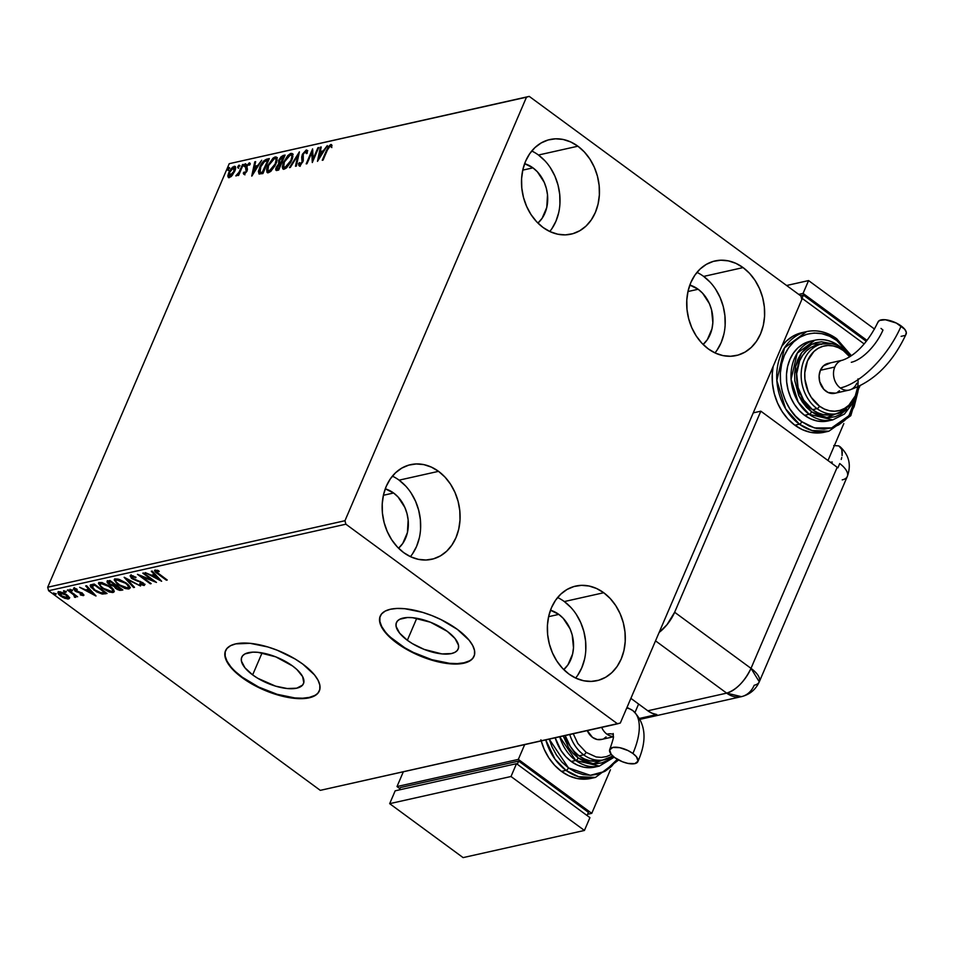 <?xml version="1.0" encoding="UTF-8"?>
<svg xmlns="http://www.w3.org/2000/svg" width="954" height="954" viewBox="0 0 954 954"><rect width="100%" height="100%" fill="white"/><g stroke="black" fill="none" stroke-linecap="round" stroke-linejoin="round"><path stroke-width="1.43" d="M407.346 640.277A33.581 13.761 23.2 0 1 396.435 622.58A33.581 13.761 23.2 0 1 447.259 631.345L454.986 638.476L458.492 645.202L458.48 648.088L457.252 650.497L454.891 652.345L451.457 653.562L441.976 653.919L424.125 649.388L412.438 643.652L407.346 640.277L399.619 633.146L396.101 626.42L396.125 623.534L397.341 621.114L399.714 619.265L407.501 617.524L412.617 617.703L430.481 622.235L447.259 631.345A33.581 13.761 23.2 0 1 458.158 649.042A33.581 13.761 23.2 0 1 407.346 640.277L416.767 618.275L407.346 640.277M252.643 674.895A33.581 13.761 23.2 0 1 241.744 657.199A33.581 13.761 23.2 0 1 292.556 665.964L296.897 669.505L302.621 676.577L303.777 682.706L302.561 685.115L296.754 688.18L287.285 688.538L275.575 686.141L257.735 678.27L252.643 674.895L244.916 667.764L241.41 661.039L241.434 658.153L242.65 655.732L245.011 653.884L252.81 652.142L257.926 652.321L275.778 656.853L292.556 665.964A33.581 13.761 23.2 0 1 303.467 683.66A33.581 13.761 23.2 0 1 252.643 674.895L262.076 652.894L252.643 674.895M225.609 650.533A51.027 20.916 -156.8 0 0 242.268 677.221L242.089 677.638A51.027 20.916 23.2 0 1 225.514 650.747A51.027 20.916 23.2 0 1 302.752 664.067L295.013 658.94L277.244 650.223L267.907 646.979L250.115 643.33L235.71 643.878L230.498 645.727L226.897 648.529L225.037 652.202L225.013 656.579L226.802 661.516L230.343 666.798L235.507 672.248L249.829 682.778L267.597 691.483L276.934 694.727L294.726 698.376L302.513 698.638L309.132 697.827L314.343 695.991L317.944 693.176L319.793 689.515L319.828 685.127L318.04 680.202L314.498 674.907L302.752 664.067A51.027 20.916 23.2 0 1 319.328 690.958A51.027 20.916 23.2 0 1 242.089 677.638L242.268 677.221A51.027 20.916 -156.8 0 0 319.411 690.732M380.312 615.914A51.027 20.916 -156.8 0 0 396.971 642.591L396.781 643.02A51.027 20.916 23.2 0 1 380.217 616.129A51.027 20.916 23.2 0 1 457.455 629.449L441.094 619.647L431.947 615.604L422.61 612.361L404.806 608.712L397.031 608.449L390.401 609.26L385.189 611.097L381.588 613.911L379.74 617.572L379.704 621.96L381.505 626.897L385.046 632.18L396.781 643.02L404.532 648.16L422.288 656.865L431.625 660.108L449.429 663.757L457.204 664.02L463.835 663.209L469.046 661.372L472.647 658.558L474.496 654.897L474.532 650.509L472.731 645.584L469.189 640.289L457.455 629.449A51.027 20.916 23.2 0 1 474.019 656.34A51.027 20.916 23.2 0 1 396.781 643.02L396.971 642.591A51.027 20.916 -156.8 0 0 474.114 656.114M570.778 607.34L564.315 601.557L603.739 592.732A48.475 38.446 -102.6 0 1 625.132 642.614A48.475 38.446 -102.6 0 1 596.906 680.691A48.475 38.446 -102.6 0 1 568.906 674.025L562.431 668.241L556.886 661.122L552.461 652.93L549.349 643.998L547.644 634.649L547.429 625.252L548.717 616.165L551.448 607.746L555.514 600.316L560.773 594.151L566.998 589.489L573.974 586.519L581.427 585.351L589.071 586.018L596.608 588.511L603.739 592.732L610.214 598.516L615.759 605.635L620.183 613.816L623.296 622.759L625.001 632.108L625.216 641.505L623.928 650.58L621.197 658.999L617.131 666.441L611.884 672.606L605.647 677.268L598.671 680.238L591.218 681.406L583.574 680.739L576.037 678.234L568.906 674.025A48.475 38.446 -102.6 0 1 547.513 624.143A48.475 38.446 -102.6 0 1 575.739 586.066A48.475 38.446 -102.6 0 1 603.739 592.732L564.315 601.557A48.475 38.446 77.4 0 0 557.601 597.538M544.925 160.797L538.461 155.025L577.897 146.2A48.475 38.446 -102.6 0 1 599.291 196.083A48.475 38.446 -102.6 0 1 571.064 234.147A48.475 38.446 -102.6 0 1 543.053 227.481L536.589 221.698L531.032 214.578L526.62 206.398L523.496 197.454L521.802 188.117L521.588 178.72L522.864 169.633L525.594 161.214L529.661 153.773L534.92 147.608L541.156 142.957L548.133 139.976L555.586 138.807L563.218 139.487L570.754 141.979L577.897 146.2L584.361 151.972L589.918 159.103L594.33 167.284L597.454 176.228L599.148 185.565L599.362 194.962L598.075 204.049L595.356 212.468L591.277 219.909L586.03 226.074L579.793 230.725L572.817 233.706L565.364 234.875L557.732 234.195L550.196 231.703L543.053 227.481A48.475 38.446 -102.6 0 1 521.659 177.599A48.475 38.446 -102.6 0 1 549.886 139.534A48.475 38.446 -102.6 0 1 577.897 146.2L538.461 155.025A48.475 38.446 77.4 0 0 531.748 151.006M710.134 282.193L703.67 276.421L743.094 267.597A48.475 38.446 -102.6 0 1 764.488 317.467A48.475 38.446 -102.6 0 1 736.261 355.544A48.475 38.446 -102.6 0 1 708.262 348.878L701.786 343.094L696.241 335.975L691.817 327.794L688.705 318.851L686.999 309.501L686.797 300.116L688.072 291.03L690.803 282.611L694.87 275.169L700.129 269.004L706.354 264.341L713.33 261.372L720.783 260.203L728.427 260.883L735.963 263.376L743.094 267.597L749.57 273.369L755.115 280.488L759.539 288.68L762.663 297.612L764.357 306.961L764.571 316.358L763.283 325.445L760.553 333.864L756.486 341.293L751.239 347.459L745.002 352.121L738.026 355.091L730.573 356.271L722.929 355.592L715.393 353.099L708.262 348.878A48.475 38.446 -102.6 0 1 686.868 298.996A48.475 38.446 -102.6 0 1 715.095 260.931A48.475 38.446 -102.6 0 1 743.094 267.597L703.67 276.421A48.475 38.446 77.4 0 0 696.957 272.391M405.569 485.944L399.106 480.16L438.542 471.336A48.475 38.446 -102.6 0 1 459.935 521.218A48.475 38.446 -102.6 0 1 431.709 559.294A48.475 38.446 -102.6 0 1 403.697 552.628L397.234 546.845L391.677 539.726L387.252 531.533L384.14 522.601L382.447 513.252L382.232 503.855L383.508 494.78L386.239 486.349L390.305 478.92L395.564 472.755L401.801 468.092L408.777 465.123L416.23 463.954L423.862 464.622L431.399 467.126L438.542 471.336L445.005 477.119L450.562 484.238L454.975 492.431L458.099 501.363L459.792 510.712L460.007 520.109L458.719 529.184L456 537.615L451.922 545.044L446.675 551.209L440.438 555.872L433.462 558.841L426.009 560.01L418.377 559.342L410.84 556.85L403.697 552.628A48.475 38.446 -102.6 0 1 382.304 502.746A48.475 38.446 -102.6 0 1 410.53 464.67A48.475 38.446 -102.6 0 1 438.542 471.336L399.106 480.16A48.475 38.446 77.4 0 0 392.392 476.141M385.261 488.83A33.175 26.307 -102.6 0 1 393.608 493.003L383.401 495.281L393.608 493.003A33.175 26.307 -102.6 0 1 398.557 548.216L402.767 543.434L407.418 532.582L408.145 519.942L406.988 513.538L404.854 507.433L398.033 496.951L393.608 493.003L385.261 488.83M139.594 581.809L143.124 583.955L142.54 584.563L139.773 583.633L139.928 584.361L144.149 585.506L144.71 584.802L143.541 583.264L132.403 578.16L131.616 577.11L132.248 576.49L135.873 577.719L133.166 575.906L130.281 575.739L131.354 578.172L139.558 581.797M689.825 285.079A33.175 26.307 -102.6 0 1 698.161 289.253L687.965 291.53L698.161 289.253A33.175 26.307 -102.6 0 1 703.11 344.466L707.331 339.684L711.97 328.832L712.853 322.619L711.553 309.8L709.418 303.682L702.597 293.2L698.161 289.253L689.825 285.079M524.617 163.683A33.175 26.307 -102.6 0 1 532.964 167.856L522.756 170.134L532.964 167.856A33.175 26.307 -102.6 0 1 537.913 223.069L542.122 218.287L546.773 207.435L547.501 194.795L546.344 188.403L544.209 182.286L537.388 171.815L532.964 167.856L524.617 163.683M550.47 610.226A33.175 26.307 -102.6 0 1 558.805 614.388L548.61 616.678L558.805 614.388A33.175 26.307 -102.6 0 1 563.754 669.601L567.964 664.819L572.615 653.979L573.497 647.754L572.197 634.935L570.063 628.817L563.23 618.347L558.805 614.388L550.47 610.226M344.966 520.717L47.7 587.235L229.234 163.694L526.489 97.177L344.966 520.717L345.885 524.199L617.548 723.836L320.294 790.353L48.618 590.729L345.885 524.199L617.548 723.836L620.303 723.037L801.837 299.496L800.919 296.014L529.243 96.39L229.234 163.694L47.7 587.235L48.618 590.729L320.294 790.353L620.303 723.037L801.837 299.496L800.919 296.014L529.243 96.39L526.489 97.177L344.966 520.717L345.885 524.199L48.618 590.729L47.7 587.235L344.966 520.717M232.275 175.309L235.101 170.289L235.244 166.521L232.609 167.105L229.735 170.623L227.887 175.5L228.686 177.647L231.536 176.132L234.732 171.255C236.079 168.142 235.888 166.485 234.147 166.294L228.733 172.591L227.863 176.311L229.294 177.623L232.275 175.309M243.318 164.41L242.507 164.601L238.738 172.829L236.032 176.013L238.5 173.926L237.82 175.536L238.631 175.357L243.318 164.41L242.507 164.601L239.192 172.054L235.853 175.81L238.5 173.926L237.82 175.536L238.631 175.357L243.318 164.41M244.212 174.284L246.764 171.565L247.456 169.43L246.871 166.497L248.231 164.505L249.03 164.267L249.352 165.149L250.258 164.028L249.674 162.919L246.394 165.913L245.667 168.309L246.156 171.303L244.928 172.877L244.176 172.03L243.294 173.079L244.212 174.284L246.991 171.064L246.967 166.234L249.948 163.456L249.209 162.919L246.132 166.473L246.156 171.303L244.737 172.948L244.176 172.03L243.294 173.079L243.723 174.2M266.846 159.151L263.733 160.94L260.609 165.364L258.415 171.315L258.999 173.95L262.899 173.568L269.314 158.591L266.846 159.151L268.98 159.378L266.846 159.151C263.781 160.332 261.384 163.062 259.655 167.355L258.999 173.95L262.899 173.568L269.314 158.591L266.846 159.151M285.103 155.061L281.263 156.528L278.651 160.344L278.687 163.802L275.754 169.24L276.255 170.42L278.687 170.039L285.103 155.061L282.98 155.538L278.651 160.344L278.687 163.802L276.326 167.212C275.336 169.562 275.623 170.623 277.185 170.372L278.687 170.039L285.103 155.061M299.401 151.865L289.444 167.63L290.326 167.427L297.779 155.49L295.49 166.27L296.384 166.079L299.401 151.865L289.444 167.63L290.326 167.427L297.779 155.49L295.49 166.27L296.384 166.079L299.401 151.865M317.909 147.727L313.139 158.865L312.602 148.907L306.186 163.885L306.997 163.706L311.791 152.533L312.304 162.514L318.731 147.536L317.909 147.727L318.469 148.132L317.909 147.727L313.139 158.865L312.602 148.907L306.186 163.885L306.997 163.706L311.791 152.533L312.304 162.514L318.731 147.536L317.909 147.727M327.329 150.148L329.19 146.701L330.251 146.01L331.121 147.023L332.028 145.771L330.764 144.495L328.212 146.809L322.249 160.284L323.06 160.105L327.329 150.148L330.12 146.034L331.121 147.023L332.028 145.771L330.764 144.495L326.578 150.183L322.249 160.284L323.06 160.105L327.329 150.148M317.479 161.357L327.305 145.616L323.263 150.863L320.282 151.531L321.248 146.976L320.353 147.178L317.479 161.357L327.305 145.616L323.263 150.863L320.282 151.531L321.248 146.976L320.353 147.178L317.479 161.357M300.224 166.27L298.53 163.647L299.496 165.722L302.883 161.81L303.122 154.369L305.697 151.495L306.294 153.618L307.283 152.712L306.294 149.969L302.478 154.166L301.702 157.076L302.048 162.049L300.415 164.1L299.568 162.585L298.53 163.647L298.9 165.65L300.605 165.102L303.289 160.654L303.241 154.107L305.697 151.495L306.294 153.618L307.415 151.376L306.294 149.969L307.295 150.482M291.721 160.296L292.866 156.48L292.461 153.749L290.481 153.558L287.738 155.621L283.255 162.872L282.289 167.153L282.789 168.798L284.292 169.132L286.438 167.916L290.743 162.335L291.721 160.296L292.258 153.57L290.97 153.403L283.529 162.192L282.968 168.965L284.292 169.132L291.721 160.296M275.933 163.826L277.077 160.01L276.672 157.291L275.181 156.933L273.047 158.114L267.74 165.722L266.631 169.192L267.001 172.328L268.503 172.662L270.65 171.458L274.955 165.865L275.933 163.826L276.469 157.1L275.181 156.933L267.74 165.722L267.18 172.495L268.503 172.662L275.933 163.826M251.88 176.037L261.694 160.296L257.663 165.543L254.682 166.211L255.648 161.655L254.754 161.858L251.737 176.073L261.694 160.296L257.663 165.543L254.682 166.211L255.648 161.655L254.754 161.858L251.88 176.037M245.452 164.887L244.963 163.981L243.902 165.984L245.226 165.328L245.309 163.79L244.093 165.197L244.236 166.294L245.452 164.887L245.309 163.79M239.192 166.294L238.703 165.376L237.641 167.379L238.965 166.735L239.049 165.197L237.832 166.592L237.975 167.689L239.049 165.197M228.984 168.572L228.495 167.665L227.434 169.669L228.757 169.013L228.841 167.475L227.624 168.882L227.767 169.979L228.984 168.572L228.841 167.475M69.368 597.908L68.509 598.957L69.165 597.323L67.46 595.344L63.775 592.983L59.589 591.742L58.218 592.04L58.182 593.531L62.559 597.276L67.746 599.029L69.248 598.563L69.165 597.323L66.625 594.688L58.79 591.814L57.955 592.362L58.325 591.504M75.533 597.383L75.664 595.332L75.402 595.928L77.608 596.763L68.211 589.858L67.4 590.049L74.162 595.26L74.591 597.287L75.867 597.168L75.402 595.928L77.608 596.763L68.211 589.858L67.4 590.049L73.649 594.759L74.591 597.287L76.248 596.286M83.427 595.618L82.521 593.46L75.616 590.598L75.414 588.535L75.104 589.274L77.214 589.739L76.809 589L73.852 588.439L74.841 590.824L75.127 590.168L74.841 590.824L76.57 591.826L76.809 591.253L76.57 591.826L78.92 592.565L79.206 591.897L78.92 592.565L80.696 593.09L80.947 592.517L81.746 593.674L81.996 593.102L82.223 594.783L80.184 594.282L80.518 594.986L83.427 595.618L83.797 594.747L82.127 593.185L75.151 590.204L74.996 589.298L77.214 589.739L76.809 589L73.53 588.57L75.652 591.349L81.961 593.841L82.378 594.724L80.184 594.282L80.518 594.986L83.88 595.32M91.739 584.599L90.189 585.589L90.773 587.139L96.652 591.874L102.102 594.02L107.063 593.483L94.207 584.039L90.236 585.434L93.945 590.109L102.46 594.068L107.063 593.483L94.207 584.039L91.739 584.599M116.09 587.64L114.349 585.41L113.979 586.269L115.72 588.499L115.983 587.867L115.72 588.499L121.349 590.287L121.718 589.429L121.349 590.287L122.851 589.954L109.996 580.509L107.397 581.153L107.432 582.727L110.545 585.184L113.979 586.269L117.08 589.369L119.822 590.371L122.851 589.954L109.996 580.509L107.075 581.487L107.444 580.64M124.294 577.313L133.608 587.545L134.49 587.342L127.323 579.603L140.548 585.994L124.151 577.337L133.608 587.545L134.49 587.342L127.323 579.603L140.548 585.994L124.294 577.313M142.802 573.175L152.366 580.199L137.495 574.356L150.338 583.8L151.161 583.621L141.574 576.574L156.468 582.429L143.625 572.984L142.802 573.175L152.366 580.199L137.495 574.356L150.338 583.8L151.161 583.621L141.574 576.574L156.468 582.429L143.625 572.984L142.802 573.175M155.168 570.087C154.214 570.945 155.073 572.185 157.732 573.831L157.982 573.235L157.732 573.831L166.401 580.211L167.224 580.02L156.42 571.887L156.647 571.029L159.235 571.541L158.65 570.731L155.168 570.087L154.536 570.671L155.097 571.684L166.401 580.211L167.224 580.02L158.674 573.736L156.492 571.052L159.235 571.541L158.65 570.731L154.572 570.468M161.643 581.272L152.199 571.064L151.304 571.267L154.333 574.535L151.352 575.202L145.258 572.627L161.643 581.272L152.199 571.064L151.304 571.267L154.333 574.535L151.352 575.202L145.258 572.627L161.643 581.272M126.166 583.001L119.298 579.448L115.887 578.911L114.23 579.877L117.497 584.444L124.998 588.463L128.432 588.988L129.982 588.177L129.327 585.983L126.739 583.431L115.374 578.995L114.289 579.71L118.069 584.874L128.945 588.904L129.982 588.189L126.166 583.001M110.378 586.531L102.03 582.596L99.586 582.524L98.441 583.419L101.708 587.974L109.209 591.993L112.644 592.517L114.194 591.718L113.538 589.512L110.95 586.96L99.586 582.524L98.5 583.252L102.281 588.403L113.156 592.434L114.194 591.73L110.378 586.531M96.032 595.952L86.587 585.744L85.705 585.947L88.734 589.214L85.741 589.882L79.647 587.306L95.901 595.988L86.587 585.744L85.705 585.947L88.734 589.214L85.741 589.882L79.647 587.306L96.032 595.952M71.705 589.954L69.809 589.691L71.705 590.884L71.705 589.954L69.952 589.31L70.346 590.252L72.099 590.884L71.705 589.954L72.099 590.884M65.444 591.349L63.548 591.098L65.444 592.279L65.444 591.349L63.691 590.717L65.838 592.291M55.237 593.638L53.341 593.376L55.237 594.569L55.237 593.638L53.484 592.994L53.877 593.937L55.63 594.569L55.237 593.638L55.63 594.569M412.498 553.869L416.564 546.439L419.295 538.008M420.571 528.933L420.356 519.536L418.663 510.187L415.55 501.255L411.126 493.063M410.411 556.647A48.475 38.446 77.4 0 0 399.106 480.16M717.05 350.118L721.129 342.689L723.847 334.27M725.135 325.183L724.921 315.786L723.227 306.437L720.103 297.505L715.691 289.312M714.975 352.897A48.475 38.446 77.4 0 0 703.67 276.421M551.853 228.733L555.92 221.292L558.65 212.873M559.926 203.786L559.724 194.389L558.018 185.052L554.906 176.108L550.482 167.928M549.766 231.5A48.475 38.446 77.4 0 0 538.461 155.025M577.695 675.265L581.761 667.824L584.492 659.405M585.78 650.33L585.565 640.933L583.872 631.584L580.747 622.64L576.335 614.459M575.62 678.044A48.475 38.446 77.4 0 0 564.315 601.557M390.389 637.2L404.711 647.73L413.32 652.405L431.816 659.679L449.608 663.328L457.395 663.59L464.014 662.78L469.225 660.943M379.919 617.155L379.895 621.531L381.683 626.468L385.225 631.751M235.686 671.819L242.268 677.221L258.629 687.023L277.113 694.297L294.917 697.946L302.692 698.209L309.311 697.398L314.522 695.561M225.227 651.773L225.192 656.149L226.98 661.086L230.534 666.381M156.217 571.529L154.977 570.146M157.517 570.361L157.219 571.064L157.517 570.361M157.577 570.218L156.623 570.766M154.953 570.087L156.229 571.541M159.902 579.4L158.602 578.708L159.902 579.4M153.153 575.787L151.853 575.095L153.153 575.787M154.667 573.748L154.333 574.535L154.667 573.748M155.597 574.749L153.022 576.097L155.597 574.749M158.471 579.006L153.022 576.097L155.645 574.797L155.299 575.584L158.471 579.006L158.817 578.219L158.471 579.006L153.022 576.097L155.299 575.584L158.471 579.006M153.797 580.461L152.473 579.937L153.797 580.461M141.836 575.977L141.574 576.574L141.836 575.977M150.601 583.204L150.338 583.8L150.601 583.204M141.693 576.311L140.512 575.453L141.693 576.311M152.616 579.603L152.366 580.199L152.616 579.603M144.662 584.599L144.149 585.506L143.052 582.87L132.761 578.446L132.427 575.691L132.069 576.514L135.873 577.719L135.885 577.098L130.078 575.977M132.391 575.679L132.081 576.514M130.698 575.56L131.926 578.625L132.201 577.981L131.926 578.625L137.841 581.272L138.115 580.652L137.841 581.272L140.381 581.415L142.289 583.097L142.528 582.512L142.838 584.528L139.773 583.633L139.928 584.361L144.149 585.506L145.044 584.277M144.149 585.506L144.519 584.647L142.921 584.504M143.315 583.645L142.838 584.528M132.296 577.766L131.068 574.713M130.412 575.524L131.724 577.313M142.528 584.397L144.71 584.587M133.942 586.758L133.608 587.545L133.942 586.758M127.347 579.543L126.262 578.362L127.347 579.543M130.066 587.712L128.945 588.904L129.315 588.046L126.965 588.01M118.32 584.265L118.069 584.874L118.32 584.265M116.257 582.178L114.575 579.34M126.846 587.986L130.078 587.7M114.599 579.03L116.364 582.274M128.373 584.874L128.778 586.507L127.395 587.986L120.908 586.006L116.078 581.892L115.839 580.545L116.722 579.949L125.356 583.18C128.349 585.339 129.1 586.925 127.597 587.938L118.88 584.695C115.863 582.524 115.148 580.938 116.722 579.949L117.092 579.102L116.46 579.364L117.974 579.03M128.039 584.432L128.826 586.34M117.64 579.03L116.722 579.949L121.063 580.771L125.356 583.18L125.606 582.596L128.396 586.495L127.597 587.938M107.874 580.986C106.526 581.582 106.908 582.667 109.018 584.23L109.293 583.598L109.018 584.23L113.979 586.269L114.349 585.41L109.841 584.039L109.567 581.868L110.509 580.891L109.221 581.26M108.673 582.799L107.42 581.141M107.385 580.95L108.756 582.882M114.039 585.374L115.374 587.056M109.388 582.453L108.971 581.749M116.543 585.374L116.185 586.233L116.853 585.541L116.603 586.138L120.717 589.167L118.725 589.369L116.293 588.129L115.315 586.662L116.603 586.138L120.717 589.167L120.967 588.57L119.87 589.357L116.507 588.296L116.185 585.482M115.672 585.816L115.303 586.674L116.185 586.233M108.983 581.487L108.625 582.334L110.497 581.666L115.279 585.172L112.536 585.315L109.603 583.86L108.637 582.322L110.759 581.069L110.497 581.666L115.279 585.172L115.529 584.575L114.194 585.398M109.937 581.01L109.567 581.868M111.058 591.528L114.289 591.241L113.156 592.434L113.526 591.575L111.177 591.54M102.531 587.795L102.281 588.403L102.531 587.795M100.468 585.708L98.787 582.87M98.811 582.56L100.575 585.816M100.42 583.228L102.185 582.56M112.25 587.962L113.037 589.882M111.809 591.48L103.092 588.224C100.075 586.054 99.359 584.48 100.933 583.49L101.303 582.632L100.063 584.075L100.933 583.49L109.567 586.722L109.817 586.126L109.567 586.722C112.56 588.868 113.311 590.454 111.809 591.48L108.136 590.931L104.069 588.892L100.778 586.114L100.015 584.206L102.412 583.466L107.563 585.41L112.369 589.512L112.667 590.729L111.809 591.48L112.989 590.049L112.584 588.403M101.851 582.56L100.933 583.49M101.732 593.006L106.252 592.887L105.453 593.841L105.822 592.994L102.829 593.209L102.46 594.068L102.829 593.209L102.161 593.102M94.196 589.5L93.945 590.109L94.196 589.5M92.192 587.485L90.558 585.064M90.558 584.742L92.264 587.557M92.216 585.565L94.72 584.42L92.216 585.565M94.708 585.196L104.928 592.696L101.684 593.078L94.756 589.93L91.978 586.126L92.347 585.267L91.978 586.126L94.971 584.599L94.708 585.196L104.928 592.696L99.872 592.684L94.756 589.93L91.834 586.603L94.708 585.196M94.303 594.08L93.003 593.388L94.303 594.08M87.541 590.466L86.242 589.775L87.541 590.466M89.068 588.427L88.734 589.214L89.068 588.427M89.998 589.429L87.41 590.776L89.998 589.429M92.872 593.686L87.41 590.776L90.034 589.477L89.7 590.264L92.872 593.686L93.206 592.899L92.872 593.686L87.41 590.776L89.7 590.264L92.872 593.686M81.746 593.674L82.223 594.783M82.593 593.925L82.116 592.816L82.676 593.901M75.211 589.966L74.221 587.581M75.259 588.499L75.104 589.274M75.461 588.415L75.986 589.751M81.662 594.414L82.438 594.64M73.72 588.26L74.984 589.787M69.952 589.31L70.346 590.252M74.996 595.606L74.507 596.5M74.877 595.654L74.018 593.901M73.947 594.068L73.649 594.759L73.947 594.068M70.811 591.766L70.548 592.362L70.811 591.766M74.519 594.402L75.116 595.356M63.691 590.717L64.085 591.659M58.79 591.814C57.335 592.672 57.955 594.08 60.639 596.035L60.901 595.415L60.639 596.035L64.765 598.313L65.003 597.741L64.765 598.313L68.509 598.957L69.165 597.323M68.509 598.957L68.879 598.098L61.438 595.845L60.317 591.802L59.375 593.054L65.802 594.867L66.053 594.282L67.364 598.11L66.744 598.146L62.809 596.739L59.363 593.531L60.555 592.613L64.443 593.984L67.507 596.477L67.364 598.11L68.056 595.892M59.542 593.948L58.277 592.005M67.197 598.075L69.427 597.872M58.289 591.575L60.209 594.557M67.877 595.63L68.318 596.751M60.317 591.802L59.947 592.661M53.484 592.994L53.877 593.937M116.209 579.686L115.851 580.545L116.722 579.949M92.252 585.422L91.978 586.126M329.869 146.129L331.503 145.032L330.764 144.495L331.801 145.008L329.643 146.379M331.491 144.614L330.764 144.495M331.861 147.56L330.847 146.57M318.564 159.604L320.282 151.531L321.021 152.068L320.282 151.531L319.972 152.986L322.786 152.867L322.261 152.473L318.958 157.756L319.483 158.137L319.972 152.986L322.261 152.473L318.564 159.604M321.093 147.715L320.353 147.178L321.093 147.715M321.021 152.068L323.644 151.483L321.021 152.068M312.805 161.345L312.518 153.069L311.791 152.533L312.518 153.069L312.805 161.345M311.958 152.664L312.84 150.589L311.958 152.664M307.748 150.613L306.294 149.969L302.323 154.524L302.048 162.049L299.783 164.136L300.892 164.732L299.568 162.585L298.53 163.647L299.604 163.838L299.628 166.187M305.697 151.495L307.116 152.867M298.876 165.638L299.496 165.722M300.164 164.195L300.892 164.732L300.295 163.122L300.665 164.744M302.788 155.752L303.133 161.154L302.013 158.96L302.74 159.509L303.05 155.073M307.438 150.493L305.328 151.638L307.033 150.517L306.294 149.969M306.711 152.032L307.105 153.403M298.519 156.027L297.779 155.49L298.519 156.027M297.994 155.645L298.912 154.178L297.994 155.645M283.386 169.156L284.34 162.013L290.35 154.93L292.079 155.597L292.58 157.923M289.169 155.478L291.709 153.94L290.97 153.403L292.58 153.916L288.478 156.17M293.188 154.286L292.568 153.916M283.732 164.076L283.517 169.335M292.031 155.574L292.377 158.924M286.927 167.51L284.483 167.821M290.35 154.93L291.519 155.228L291.888 156.551L290.91 160.475L287.404 165.901L283.934 167.451L285.651 168.142L284.912 167.606C283.028 167.308 282.837 165.447 284.34 162.013L287.309 157.183L290.35 154.93C292.222 155.216 292.401 157.064 290.91 160.475L291.459 160.892L290.91 160.475L284.912 167.606L286.796 167.594M276.04 170.313L277.185 170.372M276.529 170.444L276.803 168.417L276.565 170.551M276.922 167.642L276.326 167.212L276.922 167.642M277.686 168.87L276.815 168.536L277.161 166.998L280.583 163.885L278.532 168.679L279.093 169.096L276.982 168.822L278.413 169.407L277.161 166.998L279.367 164.243L278.687 163.802L281.144 164.291L280.583 163.885L278.532 168.679L277.686 168.87L278.413 169.407L277.638 169.287M279.427 164.338L279.391 160.892M279.248 160.785L278.651 160.344L279.248 160.785M281.716 157.338L283.72 156.074L282.98 155.538L284.769 155.836L281.621 157.434L284.197 157.195L283.636 156.778L280.834 162.442L281.573 162.979L279.963 162.824L281.728 162.943L280.118 162.979M279.152 161.476L279.164 164.16M279.605 162.55L279.474 160.165L283.636 156.778L281.251 162.347L279.498 162.514L279.105 161.393L281.621 157.386M267.597 172.686L268.551 165.543L274.561 158.459L276.29 159.139L276.791 161.453M273.381 159.008L275.921 157.47L275.181 156.933L276.791 157.458L272.689 159.7M277.399 157.827L276.779 157.458M267.943 167.606L267.728 172.865M276.243 159.103L276.588 162.466M271.139 171.04L268.694 171.35M274.561 158.459L275.73 158.758L276.1 160.093L275.122 164.016L271.616 169.43L268.146 170.993L269.863 171.672L269.123 171.136C267.239 170.838 267.048 168.977 268.551 165.543L271.52 160.713L274.561 158.459C276.433 158.746 276.612 160.594 275.122 164.016L275.67 164.422L275.122 164.016L269.123 171.136L271.008 171.124M259.619 169.943L259.345 174.081L260.478 167.177L264.616 161.381L267.847 160.32L262.744 172.221L263.304 172.626L261.778 173.068M264.473 161.488L267.585 159.688L263.948 162.037M261.241 173.079L260.585 172.853M262.207 172.34L260.037 172.447L260.776 172.984L262.934 172.877L262.207 172.34L259.882 172.34L260.776 172.984L260.037 172.447L260.824 166.378L263.96 161.894L267.847 160.32L262.207 172.34M252.965 174.296L254.682 166.211L255.41 166.747L254.682 166.211L254.372 167.665L257.175 167.546L256.65 167.153L253.359 172.435L253.883 172.829L254.372 167.665L256.65 167.153L252.965 174.296M255.481 162.395L254.754 161.858L255.481 162.395M255.41 166.747L258.033 166.163L255.41 166.747M244.939 174.82L243.294 173.079L244.57 172.984L244.26 174.499M244.737 172.948L244.176 172.03M247.074 170.861L246.382 170.349L247.074 170.861M247.122 170.885L245.679 168.107L246.406 168.643L246.871 167.01L247.122 170.885M246.752 166.926L246.132 166.473L246.752 166.926M249.352 165.149L248.72 164.243L249.352 165.149L250.258 164.028L249.209 162.919L250.175 163.432L248.612 164.327M250.258 164.028L249.209 162.919M244.975 166.831L244.832 165.734L244.093 165.197L244.236 166.294M244.093 165.197L244.832 165.734L246.049 164.338M245.703 164.517L244.677 166.163M236.878 174.665L237.761 175.214M238.894 174.212L239.502 173.33M239.836 172.531L239.192 172.054L239.836 172.531M239.704 172.984L238.631 174.534M238.715 168.226L237.832 166.592L237.975 167.689M237.832 166.592L238.572 167.141L239.776 165.734M239.442 165.924L238.417 167.558M228.34 177.492L229.294 177.623M228.781 177.659L227.863 176.311L228.602 176.848L228.888 174.749M235.507 166.807L233.205 167.761L234.875 166.831L234.147 166.294L235.423 166.795M235.113 166.413L234.147 166.294M229.079 174.153L228.817 177.742M234.767 168.166L235.28 169.895M231.166 176.585L229.819 176.585M233.575 167.642L234.553 168.238L234.469 171.839L233.921 171.434L230.689 175.882L229.091 176.037L229.556 172.4L232.418 168.274L233.575 167.642L233.921 171.434L229.234 176.18L229.962 176.728L230.606 176.812L229.556 172.4L233.575 167.642L234.982 168.274L235.316 169.609M229.866 176.275L230.94 176.705M228.507 170.516L228.364 169.418L227.624 168.882L227.767 169.979M227.624 168.882L228.364 169.418L229.568 168.023M229.234 168.202L228.209 169.848M284.912 167.606L283.577 167.022L283.41 165.09M269.123 171.136L267.788 170.551L267.621 168.619M260.037 172.447L259.476 170.384M526.489 97.177L229.234 163.694L526.489 97.177M760.827 411.174L674.645 612.253L667.001 624.703L659.119 632.466A25.519 11.496 126.3 0 0 674.645 612.253L751.001 668.36L837.183 467.281L760.827 411.174L674.645 612.253L751.001 668.36C744.537 681.55 736.428 689.814 726.674 693.141L647.802 710.79L630.88 698.364L647.802 710.79A25.519 20.237 77.4 0 0 656.817 714.546L639.764 718.362L656.817 714.546L652.19 713.282L647.802 710.79L726.674 693.141A25.519 11.496 -53.7 0 0 751.001 668.36A25.519 10.458 23.2 0 1 759.289 681.812L751.001 668.36L837.183 467.281A25.519 10.458 23.2 0 1 837.91 467.83A25.519 10.458 -156.8 0 0 837.183 467.281L760.827 411.174L753.243 412.867L760.827 411.174M655.529 640.861L726.674 693.141L741.413 696.659A25.519 20.237 -102.6 0 1 726.674 693.141L655.529 640.861M830.493 462.368L832.198 461.986L831.661 463.227L832.198 461.986L830.493 462.368M842.215 479.886A25.519 10.458 23.2 0 0 847.307 476.451A25.519 10.458 -156.8 0 0 839.747 463.549A25.519 10.458 23.2 0 1 847.307 476.451L759.289 681.812A25.519 10.458 23.2 0 1 754.197 685.246A25.519 20.237 -102.6 0 1 741.413 696.659L640.277 719.28M839.747 463.549L837.91 467.83L839.747 463.549M841.75 457.491L841.237 459.446L841.75 457.491M842.275 452.244L842.096 455.63L841.786 449.429L842.275 452.244M838.852 445.9L841.786 449.429L838.852 445.9L833.748 445.566L838.852 445.9M626.718 708.071A63.823 28.751 126.3 0 1 633.086 710.802A63.823 28.751 126.3 0 1 632.919 753.505A15.312 6.273 23.2 0 1 637.94 761.459A15.312 6.273 23.2 0 1 628.901 763.582A15.312 6.273 23.2 0 1 614.722 757.571L611.204 754.328L609.606 749.939L612.814 747.447L619.718 747.674L628.018 750.559L632.919 753.505L636.449 756.76L638.035 761.137L634.839 763.629L627.923 763.403L622.378 761.733L614.722 757.571A15.312 6.273 23.2 0 1 609.701 749.617A15.312 6.273 23.2 0 1 618.752 747.495A15.312 6.273 23.2 0 1 632.919 753.505A63.823 28.751 -53.7 0 0 633.086 710.802M613.339 734.473A33.211 14.966 -53.7 0 0 606.923 734.151A15.312 12.14 77.4 0 0 613.339 736.488A15.312 12.14 -102.6 0 1 606.923 734.151A15.312 12.14 -102.6 0 1 601.676 727.377A15.312 12.14 77.4 0 0 606.923 734.151A33.211 14.966 126.3 0 1 613.339 734.473M540.882 739.791L544.162 749.2L548.812 757.822L554.656 765.311L561.465 771.404L566.02 770.379A2.552 1.145 -53.7 0 0 568.453 767.898L549.23 739.123L552.008 746.815L556.432 754.996L561.978 762.127L568.453 767.898L575.596 772.12L583.121 774.612L590.764 775.292L598.218 774.123L605.194 771.142L611.431 766.491L617.357 759.301L604.597 771.488L590.323 775.304L568.453 767.898A2.552 1.145 126.3 0 1 566.02 770.379L578.553 776.711L595.499 777.403A51.027 40.473 -102.6 0 1 566.02 770.379L561.465 771.404A51.027 40.473 77.4 0 0 590.943 778.416L595.499 777.403L618.621 760.004M594.891 767.076L589.989 767.708L583.562 767.135L577.218 765.036L571.207 761.483L575.751 760.469A2.552 1.145 -53.7 0 0 578.184 757.989L563.23 735.987L568.691 747.805L573.08 753.421L578.184 757.989L583.824 761.316L589.763 763.283L595.797 763.82L601.688 762.902L607.185 760.553L612.909 756.093L593.197 763.772L578.184 757.989A2.552 1.145 126.3 0 1 575.751 760.469L599.339 766.086A40.819 32.376 -102.6 0 1 575.751 760.469L571.207 761.483A40.819 32.376 77.4 0 0 594.783 767.099L599.339 766.086L614.197 757.178M573.259 733.745L577.862 743.524L586.09 752.348A2.552 1.145 126.3 0 1 583.657 754.829A35.715 28.334 77.4 0 0 608.02 758.561M599.827 760.743L589.918 760.791L584.361 758.955L579.102 755.854A35.715 28.334 77.4 0 0 599.744 760.755L604.287 759.742A35.715 28.334 -102.6 0 1 583.657 754.829L579.102 755.854L574.332 751.585L570.242 746.338L565.209 735.546A35.715 28.334 77.4 0 0 579.102 755.854L583.657 754.829A35.715 28.334 -102.6 0 1 569.765 734.52M638.608 704.04L635.018 712.411L638.608 704.04M518.332 759.396L591.766 813.345L587.581 814.287L591.766 813.345L518.332 759.396L524.676 744.621L518.332 759.396L397.007 786.549L518.332 759.396M399.881 788.66L397.007 786.549L399.881 788.66M588.415 812.343L518.654 761.089L400.358 787.563L399.356 789.888L400.358 787.563L518.654 761.089L588.415 812.343L587.056 815.515L588.415 812.343M541.192 740.924A51.027 40.473 77.4 0 0 561.465 771.404L568.978 775.84L576.908 778.464L584.957 779.179L591.075 778.381M610.429 769.795L591.766 813.345L610.429 769.795M403.339 771.762L397.007 786.549L403.339 771.762M517.295 764.261L518.654 761.089L517.295 764.261M395.171 790.83L389.673 803.662L463.095 857.61L584.432 830.457L589.93 817.626L584.432 830.457L510.998 776.508L516.508 763.677L589.93 817.626L516.508 763.677L510.998 776.508L389.673 803.662L395.171 790.83L516.508 763.677L395.171 790.83M389.673 803.662L510.998 776.508L584.432 830.457L463.095 857.61L389.673 803.662M566.02 770.379A51.027 40.473 -102.6 0 1 545.736 739.899L555.085 759.301L566.02 770.379M571.207 761.483L565.758 756.617L561.083 750.619L555.18 737.788A40.819 32.376 77.4 0 0 571.207 761.483M575.751 760.469A40.819 32.376 -102.6 0 1 559.724 736.774L575.751 760.469M583.657 754.829A2.552 1.145 -53.7 0 0 586.09 752.348L596.119 756.951L601.354 757.404L606.446 756.605L611.347 754.507M606.076 736.929L604.109 738.408M601.902 739.338L597.132 739.493L592.506 737.382L587.259 730.609A15.312 12.14 77.4 0 0 601.342 739.481L613.315 736.81M842.525 360.183A15.312 12.14 77.4 0 0 834.798 367.04A15.312 12.14 77.4 0 0 840.307 387.968A63.823 28.751 -53.7 0 0 901.172 325.97A15.312 6.273 -156.8 0 0 887.005 319.96A15.312 6.273 -156.8 0 0 877.966 322.094M835.287 393.155L828.144 392.523L823.851 389.363L819.713 381.707L819.116 375.793L820.38 370.271L834.798 367.04L820.38 370.271A15.312 12.14 77.4 0 0 821.907 386.823A15.312 12.14 77.4 0 0 834.738 393.298L849.155 390.079A15.312 12.14 -102.6 0 1 840.307 387.968A15.312 12.14 -102.6 0 1 834.798 367.04A15.312 12.14 -102.6 0 1 842.465 360.195L828.048 363.414A15.312 12.14 77.4 0 0 820.38 370.271L823.326 365.966L829.849 363.188M856.823 383.222A15.312 12.14 -102.6 0 1 849.155 390.079C873.566 381.862 892.574 363.188 906.145 334.031M806.595 331.61L784.486 347.864L776.842 380.479L785.691 408.932L799.404 424.196A2.552 1.145 -53.7 0 0 801.837 421.716C790.938 415.849 771.965 385.881 784.379 355.448C797.747 325.719 827.178 331.3 836.682 340.435A2.552 1.145 -53.7 0 0 836.682 338.73A2.552 1.145 126.3 0 1 836.682 340.435L829.539 336.213L822.002 333.721L814.37 333.041L806.917 334.21L799.941 337.191L793.704 341.842L788.445 348.007L784.379 355.448L781.66 363.868L780.372 372.954L780.587 382.351L782.28 391.689L785.404 400.632L789.817 408.813L795.374 415.932L801.837 421.716L808.98 425.937L816.517 428.429L824.149 429.109L831.602 427.929L838.578 424.959L844.815 420.309L850.062 414.143L854.14 406.702L857.956 391.617L848.988 415.646L831.626 427.929L814.466 427.941L801.837 421.716A2.552 1.145 126.3 0 1 799.404 424.196A51.027 40.473 -102.6 0 1 776.89 371.69A51.027 40.473 -102.6 0 1 806.595 331.61A51.027 40.473 -102.6 0 1 836.074 338.634A2.552 1.145 126.3 0 1 836.682 338.73C827.094 331.837 817.065 329.464 806.595 331.61L802.052 332.636A51.027 40.473 77.4 0 0 781.863 346.099L786.287 341.138L792.857 336.237L802.195 332.6M812.641 340.828A40.819 32.376 77.4 0 0 810.34 341.234A40.819 32.376 77.4 0 0 786.573 373.3A40.819 32.376 77.4 0 0 804.592 415.3L809.135 414.286A40.819 32.376 -102.6 0 1 791.128 372.275A40.819 32.376 -102.6 0 1 814.895 340.22L797.21 353.207L791.093 379.31L798.176 402.075L809.135 414.286A2.552 1.145 -53.7 0 0 811.568 411.806L799.035 396.125L795.529 366.634L801.754 352.563L811.961 344.084L832.293 343.798L821.466 341.794L815.575 342.724L810.077 345.074L805.152 348.747L801.002 353.612L797.794 359.479L795.636 366.133L794.622 373.3L794.789 380.718L798.593 395.159L802.087 401.622L806.464 407.239L811.568 411.806L817.208 415.133L823.159 417.101L829.193 417.637L835.072 416.707L840.581 414.37L846.937 409.23M818.341 345.026A35.715 28.334 77.4 0 0 801.157 374.302A35.715 28.334 77.4 0 0 817.041 408.646A2.552 1.145 -53.7 0 0 819.474 406.166A33.175 26.307 -102.6 0 1 807.525 360.827A33.175 26.307 -102.6 0 1 843.312 350.547A2.552 1.145 -53.7 0 0 843.312 348.842A2.552 1.145 126.3 0 1 843.312 350.547L838.423 347.661L833.271 345.956L828.048 345.491L822.944 346.302L818.174 348.329L813.905 351.513L807.525 360.827L804.782 372.799L804.926 379.227L808.229 391.736L811.246 397.341L819.474 406.166L824.363 409.051L829.515 410.757L834.738 411.222L839.842 410.423L844.612 408.384L848.881 405.2L855.261 395.898L857.67 387.229M850.658 356.176L843.3 348.83C836.563 343.989 829.491 342.331 822.074 343.834L817.53 344.859A35.715 28.334 77.4 0 0 796.721 372.907A35.715 28.334 77.4 0 0 812.486 409.66L817.041 408.646A35.715 28.334 -102.6 0 1 801.277 371.893A35.715 28.334 -102.6 0 1 822.074 343.834A35.715 28.334 -102.6 0 1 842.716 348.747A2.552 1.145 126.3 0 1 843.312 348.842M810.34 341.234L814.895 340.22A40.819 32.376 -102.6 0 1 838.483 345.825A2.552 1.145 126.3 0 1 839.079 345.92M859.28 386.477L850.813 415.682L828.883 431.208A51.027 40.473 -102.6 0 1 799.404 424.196L811.937 430.528L828.883 431.208L824.339 432.234A51.027 40.473 77.4 0 1 794.861 425.21L788.052 419.128L782.208 411.639L777.546 403.017L774.266 393.608L772.478 383.77L772.263 373.885L773.181 366.348A51.027 40.473 77.4 0 0 794.861 425.21L799.404 424.196L794.861 425.21L802.374 429.658L810.304 432.281L818.341 432.997L824.471 432.198M804.341 332.207A51.027 40.473 77.4 0 0 802.052 332.636M843.813 423.612L827.989 460.532L843.813 423.612M864.097 343.893L801.396 297.815L864.097 343.893M859.852 386.203L859.268 387.574L859.852 386.203M800.549 295.74L803.387 295.108L802.028 298.28L803.387 295.108L866.244 341.305L803.387 295.108L800.549 295.74M786.609 285.496L808.575 280.583L803.065 293.427L798.713 294.392L803.065 293.427L808.575 280.583L874.508 329.047L808.575 280.583L786.609 285.496M866.971 340.375L803.065 293.427L866.971 340.375M849.764 355.043L843.145 346.207L836.682 340.435L849.764 355.043M828.275 420.893L823.374 421.525L816.946 420.952L810.602 418.854L804.592 415.3L799.142 410.435L794.467 404.436L790.747 397.544L788.123 390.019L786.692 382.149L786.513 374.23L787.587 366.586L789.888 359.491L793.311 353.23L797.735 348.043L802.994 344.12L810.459 341.21M804.592 415.3A40.819 32.376 77.4 0 0 828.179 420.917L832.723 419.891A40.819 32.376 -102.6 0 1 809.135 414.286L804.592 415.3M833.224 414.561L823.302 414.608L817.745 412.772L812.486 409.66L803.638 400.155L798.081 387.539L796.673 373.729L799.631 360.839L802.624 355.353L806.5 350.81L811.091 347.375L817.626 344.835M819.832 344.466L821.716 344.322M812.486 409.66A35.715 28.334 77.4 0 0 833.128 414.573L837.672 413.559A35.715 28.334 -102.6 0 1 817.041 408.646L812.486 409.66M849.704 356.808L843.312 350.547M839.46 390.746L837.493 392.213M857.98 378.905A33.175 26.307 -102.6 0 1 846.341 407.275A33.175 26.307 -102.6 0 1 819.474 406.166A2.552 1.145 126.3 0 1 817.041 408.646A35.715 28.334 77.4 0 0 841.404 412.378M846.937 409.242L826.915 417.602L811.568 411.806A2.552 1.145 126.3 0 1 809.135 414.286L832.723 419.891L844.457 414.012L852.936 402.946M905.74 334.699L906.3 332.29L904.702 329.225L896.271 323.024L885.384 319.745L879.505 320.461L877.859 322.404M881.007 328.426L882.975 330.048A33.211 14.966 -53.7 0 1 851.302 362.293M901.101 336.345L904.654 335.546M906.193 333.924A15.312 6.273 -156.8 0 0 901.172 325.97A63.823 28.751 126.3 0 1 840.307 387.968A15.312 12.14 77.4 0 0 849.084 390.091M129.982 588.189L130.352 587.342M114.289 579.71L114.659 578.863M98.5 583.252L98.87 582.393M82.426 594.64L82.795 593.782M72.289 590.764L72.659 589.906M66.029 592.16L66.398 591.301M69.332 598.408L69.702 597.562M55.821 594.449L56.179 593.591M330.525 146.093L331.253 146.642M244.451 172.901L245.178 173.437M249.077 164.303L249.817 164.839M244.021 166.258L244.749 166.795M245.524 163.826L246.263 164.362M236.819 174.63L237.546 175.166M237.761 167.665L238.488 168.202M239.263 165.221L239.991 165.769M227.553 169.943L228.28 170.492M229.055 167.51L229.783 168.047M759.289 681.812C755.723 689.611 749.761 694.56 741.413 696.659M847.307 476.451C851.505 464.825 849.024 454.855 839.866 446.544M627.016 707.391L632.776 710.563C645.798 722.965 647.504 739.97 637.892 761.566M604.287 759.742L612.778 755.985M613.183 733.507L613.339 736.44C613.911 736.667 612.718 741.019 609.749 749.51M878.002 321.975C870.442 338.11 857.503 355.043 842.465 360.195M814.895 340.22C823.326 338.491 831.387 340.387 839.067 345.908L840.402 346.934M837.672 413.559L851.946 404.281L858.838 386.692M851.373 355.687L836.67 338.718"/></g></svg>
